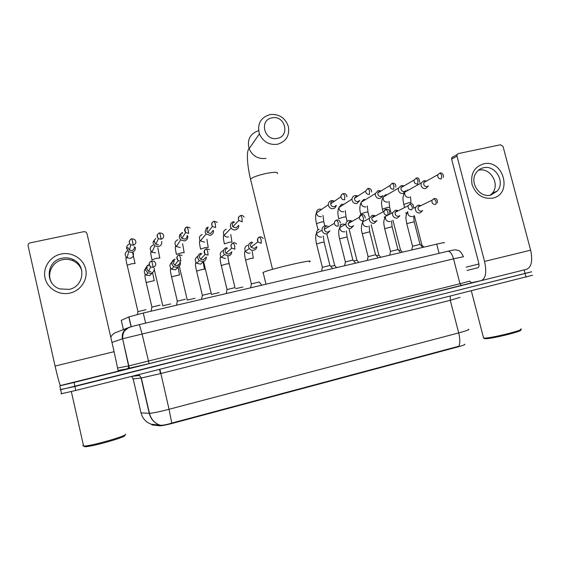<?xml version="1.0" encoding="UTF-8"?>
<svg xmlns="http://www.w3.org/2000/svg" width="561" height="561" viewBox="0 0 561 561"><rect width="100%" height="100%" fill="white"/><g stroke="black" fill="none" stroke-linecap="round" stroke-linejoin="round"><path stroke-width="0.84" d="M151.596 424.298L151.961 424.936L159.843 425.806C162.08 425.792 166.484 424.922 173.061 423.204L458.042 346.859C463.309 345.408 465.525 344.531 464.676 344.237M123.399 329.595L121.26 320.338L128.953 316.895L143.279 313.031L436.717 244.126C442.776 242.724 445.287 242.296 444.263 242.829M530.362 272.071L74.901 386.473L60.623 389.537M151.807 424.277L160.222 425.224C162.599 425.448 166.435 424.74 171.729 423.099L458.954 346.186C460.167 343.044 460.083 338.62 458.695 332.911C466.78 330.731 470.006 329.524 468.372 329.3M532.62 275.227L75.798 390.463L61.044 393.801M526.989 269.203L73.996 382.476L59.796 385.856L60.3 385.323M531.709 271.805L60.16 389.853M122.34 334.489L122.852 334.391M483.519 163.889C503.61 158.735 513.091 194.372 492.565 198.166C482.67 199.225 475.84 194.667 472.074 184.499C470.384 173.889 474.199 167.024 483.519 163.889M490.742 195.123L497.362 191.006C505.531 181.911 495.237 164.618 483.519 167.767C480.335 168.496 477.825 170.249 475.987 173.04C469.206 182.549 479.683 198.215 490.742 195.123M478.372 170.299L478.666 170.228C490.251 167.115 500.412 184.19 492.327 193.18L490.181 195.235M471.745 282.653L481.303 280.605C485.749 278.565 486.836 272.169 484.564 261.412L456.991 156.112L451.619 159.219L478.729 262.948C479.29 265.591 479.031 267.183 477.937 267.73L467.004 270.465M481.527 280.549L526.555 269.322C531.484 267.176 532.845 260.795 530.629 250.192L503.049 146.47L500.524 144.766L458.442 153.546L457.138 154.556L456.991 156.112M451.619 159.219L451.766 157.683L453.05 156.687M520.005 330.043C526.008 330.31 494.234 338.423 485.973 338.725L484.136 338.423M520.622 329.012C526.905 329.272 493.617 337.771 484.999 338.101L483.61 338.108L483.449 337.477M478.94 263.979L466.149 267.183M272.127 117.845C258.873 119.781 264.196 141.428 277.204 138.392C290.395 136.344 285.065 114.907 272.127 117.845M277.379 144.289C269.021 145.201 263.025 141.737 259.399 133.897C257.029 123.974 260.57 117.522 270.037 114.556C279.21 113.799 285.332 117.838 288.41 126.674C289.728 135.783 286.054 141.653 277.379 144.289M309.244 261.84C317.764 258.032 269.119 269.196 263.13 272.457L262.892 272.576M425.266 180.852L423.723 180.838L421.22 182.949L421.066 185.495C421.893 187.788 423.443 188.819 425.722 188.573L428.387 185.908M425.652 180.993L423.843 182.507L423.723 184.366C424.326 186.035 425.455 186.778 427.103 186.603L428.323 185.943M420.806 245.22L421.97 245.073L423.772 247.163M426.213 181.196L425.715 180.979M426.619 180.972L426.129 180.937M402.651 185.698L401.094 185.698L398.429 188.18L398.387 190.389C399.222 192.704 400.785 193.734 403.093 193.482L405.827 190.705M402.924 185.873L400.989 187.662L400.961 189.281C401.564 190.957 402.7 191.708 404.369 191.525L405.687 190.789M398.724 250.374L400.589 250.087L402.391 252.184M403.696 186.091L403.128 185.838M404.06 185.88L403.576 185.817M380.063 190.712L378.156 190.621L375.344 193.552L375.4 195.354C376.235 197.682 377.819 198.72 380.155 198.461L382.932 195.691M381.207 190.873L379.874 190.824L377.834 192.942L377.876 194.26C378.479 195.95 379.629 196.708 381.326 196.518L382.742 195.684M376.354 255.613L378.927 255.157L380.73 257.268M380.891 191.07L380.253 190.775M356.761 195.677L354.903 195.614C353.178 196.091 352.196 197.241 351.971 199.071L352.091 200.382C352.925 202.731 354.524 203.776 356.894 203.517L359.769 200.445M358.058 195.957L356.501 195.845L354.384 198.335L354.468 199.309C355.071 201.013 356.235 201.771 357.953 201.581L359.482 200.628M353.682 260.921L356.992 260.297L358.795 262.422M357.792 196.133L357.084 195.782M333.122 200.719L331.32 200.677C329.349 201.252 328.353 202.605 328.332 204.723L328.451 205.487C329.286 207.85 330.906 208.902 333.311 208.636C334.966 208.187 335.948 207.1 336.256 205.382M334.587 201.133L332.806 200.936C331.383 201.357 330.66 202.325 330.639 203.853L330.724 204.428C331.334 206.146 332.512 206.911 334.251 206.714L335.913 205.614M330.717 266.3L334.763 265.507L336.565 267.639M334.37 201.28L333.627 200.887M233.572 221.658C231.153 222.436 230.122 224.098 230.473 226.644L231.139 228.103C232.275 229.575 233.748 230.164 235.557 229.863C237.794 229.169 238.846 227.647 238.72 225.298M234.561 222.044C232.808 222.605 232.058 223.811 232.317 225.662L232.787 226.707L236.006 227.997L238.264 225.753M235.711 288.642L242.871 287.036M211.343 294.462L219.134 292.597M208.243 227.093L206.308 228.089L205.088 232.121L206.076 234.007L210.228 235.361C212.675 234.568 213.727 232.892 213.376 230.333M206.308 228.089L207.696 228.236L206.813 231.16L207.521 232.513L210.543 233.516L212.914 230.732M187.178 300.107L195.074 298.228M182.549 232.612L181.61 232.927L179.541 235.087L179.324 237.682L180.656 239.912L184.527 240.942C187.016 240.136 188.082 238.446 187.739 235.865M179.541 235.087L181.084 234.856L180.937 236.742L181.883 238.348L184.709 239.112C186.434 238.572 187.227 237.408 187.079 235.62M162.669 305.829L170.677 303.936M155.741 238.432L153.125 241.728L153.188 243.327L154.843 245.83L158.447 246.602C160.972 245.788 162.066 244.084 161.722 241.482M153.125 241.728L154.619 241.251L154.668 242.408L155.86 244.217L158.49 244.792M137.824 311.635L145.944 309.728M129.402 244.063C127.522 244.869 126.569 246.279 126.555 248.292L128.623 251.777L131.982 252.352C134.542 251.524 135.657 249.799 135.32 247.184M126.555 248.292L127.936 247.611L129.43 250.129L131.877 250.557C133.735 249.961 134.549 248.705 134.303 246.805M412.573 246.251L420.049 244.351L422.699 247.415M420.224 205.354L418.092 205.179L415.61 207.247L415.413 209.891C416.248 212.205 417.805 213.229 420.098 212.963L422.714 210.515M420.007 205.459L418.211 206.946L418.064 208.881C418.667 210.557 419.796 211.301 421.458 211.111L422.461 210.634M390.484 251.412L397.98 249.512L400.631 252.597M397.419 210.382L395.309 210.228L392.637 212.717L392.581 214.982C393.415 217.31 394.993 218.341 397.314 218.075L399.923 215.747M398.548 210.613L397.111 210.536L395.175 212.331L395.133 213.986C395.736 215.676 396.886 216.427 398.569 216.23L399.656 215.697M398.219 210.782L397.651 210.473M368.093 256.643L375.611 254.743L378.261 257.85M374.292 215.48L372.209 215.354L369.362 218.362L369.426 220.143C370.267 222.493 371.859 223.523 374.215 223.25L376.964 220.599M375.597 215.852L373.899 215.69L371.845 217.85L371.887 219.169C372.49 220.873 373.647 221.623 375.358 221.427L376.543 220.817M375.309 216.006L374.657 215.627M345.387 261.945L352.946 260.045L355.597 263.172M350.828 220.648L348.788 220.543C347 221.055 346.018 222.261 345.821 224.169L345.948 225.375C346.789 227.738 348.402 228.783 350.786 228.502L353.612 225.718M352.35 221.202L350.366 220.908L348.22 223.523L348.311 224.421C348.914 226.132 350.085 226.889 351.817 226.686L353.107 225.992M352.112 221.343L351.382 220.88M322.344 267.324L329.973 265.423L332.624 268.565M327.021 225.887L325.029 225.81C322.961 226.448 321.958 227.892 322.035 230.129L322.14 230.683C322.982 233.067 324.609 234.112 327.028 233.832L329.938 230.887M326.495 226.209C325.001 226.665 324.272 227.71 324.321 229.323L324.398 229.744C325.008 231.476 326.193 232.233 327.947 232.03L329.363 231.216M328.599 226.777L327.841 226.237M251.286 283.901L259.147 281.994L261.812 285.191M251.707 242.064C249.308 242.857 248.285 244.526 248.642 247.071L249.259 248.46C250.388 249.975 251.875 250.578 253.698 250.269C255.564 249.736 256.615 248.502 256.868 246.574M252.801 242.562C251.055 243.137 250.318 244.344 250.578 246.195L251.012 247.184L254.245 248.516L256.167 247.092M226.932 289.581L234.898 287.66M226.56 247.639C224.12 248.439 223.082 250.122 223.432 252.688L224.421 254.575L228.551 255.907C230.592 255.297 231.672 253.93 231.784 251.791M227.521 248.165C225.746 248.754 224.996 249.975 225.249 251.833L225.957 253.186L228.965 254.175L231.09 252.38M202.24 295.338L210.312 293.41M201.041 253.292C198.566 254.105 197.5 255.809 197.851 258.39L199.232 260.662L203.026 261.629C205.326 260.9 206.406 259.336 206.28 256.938M201.862 253.86C200.067 254.449 199.295 255.683 199.548 257.562L200.536 259.196L203.306 259.911L205.628 257.59M177.192 301.18L185.375 299.237M175.144 259.035L173.047 260.164L172.262 261.223L171.89 264.175L173.644 266.741L177.129 267.429C179.632 266.601 180.719 264.89 180.369 262.289M173.047 260.164L174.31 260.458L173.468 263.375L174.723 265.227L177.269 265.739C178.819 265.276 179.632 264.245 179.709 262.646M151.779 307.105L160.081 305.149M148.861 264.862L147.382 265.486L145.46 268.6L145.551 270.051L147.641 272.842L150.846 273.326C153.391 272.485 154.492 270.753 154.149 268.13M147.361 267.471L145.467 268.6L146.933 268.214L146.996 269.273L148.504 271.293L150.846 271.65M61.051 254.035C71.899 251.651 83.379 258.719 85.679 269.112C88.133 279.476 80.805 290.724 69.915 293.101C59.059 295.633 47.334 288.557 45.048 278.011C42.601 267.506 50.167 256.265 61.051 254.035M69.108 289.378C84.066 286.713 86.597 264.918 72.72 259.35C69.305 257.836 65.742 257.45 62.04 258.207C46.184 260.802 44.501 284.602 59.985 288.929L69.108 289.378M51.661 282.744C46.325 274.006 52.278 261.58 62.601 259.694C66.254 258.951 69.76 259.322 73.126 260.816C77.628 262.99 80.546 266.419 81.878 271.096M55.076 366.06C57.874 378.191 59.69 384.678 60.525 385.519L118.224 371.137L114.093 351.677L86.983 233.537L85.805 231.952L83.933 231.651L30.133 242.871C28.604 243.341 27.931 244.337 28.106 245.858L55.076 366.06L114.093 351.677M125.552 434.221C127.677 435.806 89.101 446.689 83.596 446.009L82.804 445.651L83.386 445.09M124.83 435.406C126.828 436.956 89.998 447.355 84.732 446.682L83.589 446.002L71.331 391.571M84.732 446.682L83.982 446.339M458.042 346.859L457.93 346.432M173.061 423.204L172.949 422.742M159.717 425.799L159.562 425.119M141.113 378.03L141 377.532M439.102 253.341L436.717 244.126M145.629 323.129L143.279 313.031M131.092 326.839L128.806 316.951M171.729 423.099L169.05 409.285L458.695 332.911L450.273 300.296L160.726 373.549L141.302 378.009L132.81 378.963M160.074 425.196C154.443 423.239 150.832 419.277 149.247 413.324L149.471 413.331C152.753 413.155 159.282 411.809 169.05 409.285L159.913 369.292M151.526 424.291C146.049 422.426 142.543 418.611 141.014 412.854L149.247 413.324L141.091 378.037L139.521 375.463L138.308 374.734M526.05 277.12L524.212 270.178M75.798 390.463L73.996 382.476M141.014 412.854L133.202 378.956L131.604 376.417L139.521 375.463L141.302 378.009L149.471 413.331C151.028 419.312 154.612 423.275 160.222 425.224M460.104 297.372L450.273 300.296L450.273 296.194M160.46 373.5L159.576 369.376M110.79 337.273C112.081 334.559 114.171 332.834 117.06 332.084L126.989 328.185M472.404 282.758L149.1 363.64L126.772 368.928L118.154 370.435M463.435 256.749L453.533 258.831L459.992 283.74L469.781 281.131M447.713 251.258L448.169 251.181C450.336 251.545 452.124 254.091 453.533 258.831L122.614 338.746L128.595 365.947L459.992 283.74L461.486 285.731M129.598 327.161C124.023 329.055 121.604 332.946 122.347 338.837L111.969 342.406M117.691 368.002L128.595 365.947C128.785 367.427 128.174 368.423 126.772 368.928M139.373 324.581L142.031 333.76L149.1 363.64L472.138 282.716C471.836 283.039 471.058 282.541 469.816 281.215M122.494 333.893L123.083 333.676M484.564 261.412L530.629 250.192M250.648 180.123L250.501 179.036C252.969 177.073 258.326 175.179 266.573 173.356C274.659 171.876 278.242 171.982 277.309 173.665M258.586 130.671C250.073 133.693 246.917 139.71 249.126 148.721C252.513 156.056 258.123 159.282 265.97 158.398M443.12 177.458C444.578 174.071 440.736 172.29 440.048 173.047L441.703 175.397L441.283 178.973C438.569 178.882 437.44 177.458 437.882 174.702L423.843 182.507M439.74 173.125L437.882 174.702L439.768 173.118M403.794 204.449L408.913 202.703L410.996 202.57M404.726 192.64C404.593 195.852 406.08 197.444 409.179 197.409L409.397 197.353M408.562 190.039L407.293 190.067M419.628 182.269C419.362 178.693 418.289 177.297 416.402 178.089L418.001 180.474L417.657 184.057C415.063 184.036 413.885 182.69 414.13 180.025L400.989 187.662M416.108 178.167L414.13 180.025L416.143 178.153M382.399 209.162L387.448 207.43L389.615 207.297L390.94 212.486M385.498 194.793L383.177 197.107C382.868 200.445 384.341 202.121 387.609 202.128L387.826 202.072M387.216 194.744L385.723 194.737M395.786 187.101C396.031 184.443 394.909 183.145 392.42 183.209L393.955 185.621L393.689 189.211C391.234 189.26 390.021 188.012 390.049 185.474L377.834 192.942M392.132 183.279L390.049 185.474L392.174 183.272M360.723 213.93L365.702 212.219L367.967 212.079L369.208 216.974M363.647 199.52L361.179 202.262C361.144 205.431 362.665 206.981 365.751 206.911L365.975 206.855M365.618 199.527L363.865 199.464M371.564 191.953C371.599 189.506 370.442 188.321 368.086 188.398L369.559 190.845L369.369 194.45C367.076 194.555 365.835 193.426 365.639 191.056L354.384 198.335M367.806 188.475L365.639 191.056L367.862 188.454M338.767 218.762L343.669 217.072L346.039 216.925L347.154 221.364M341.495 204.316L338.928 207.542C339.174 210.501 340.73 211.904 343.605 211.749L343.83 211.693M343.767 204.4L341.726 204.26M346.943 196.827C346.635 194.429 345.45 193.377 343.388 193.671L344.798 196.147L344.685 199.758C342.582 199.919 341.319 198.917 340.92 196.764L330.639 203.853M343.115 193.741C341.67 194.19 340.934 195.2 340.92 196.764C341.369 194.758 342.189 193.727 343.388 193.671L343.185 193.72M316.509 223.664L321.341 221.995L323.816 221.833L324.826 225.859M319.055 209.169C317.316 209.793 316.446 211.055 316.439 212.956C316.951 215.634 318.522 216.869 321.165 216.658L321.397 216.602M321.621 209.365L319.286 209.113M244.126 217.03C243.053 215.69 241.959 215.193 240.844 215.543L241.987 218.173L242.219 221.812L238.86 220.459L232.787 226.707M240.592 215.613C238.348 216.595 237.773 218.208 238.86 220.459C237.899 218.117 238.558 216.476 240.844 215.543L240.718 215.578M224.379 243.909L229.007 242.338L232.023 242.086M226.223 229.26C223.481 230.529 222.787 232.549 224.148 235.311C225.227 236.7 226.623 237.254 228.334 236.966L228.579 236.903M217.338 222.387L214.232 221.223L215.291 223.888L215.627 227.542L212.465 226.49L207.521 232.513M213.965 221.293C211.553 222.436 211.055 224.169 212.465 226.49C211.224 223.951 211.813 222.198 214.232 221.223L214.127 221.251M200.55 249.14L205.137 247.597L208.299 247.317M202.212 234.449C199.239 235.922 198.636 238.081 200.403 240.935L204.576 242.156M190.13 227.892L187.199 226.988L188.187 229.694L188.615 233.355L185.663 232.556L181.883 238.348M186.932 227.065C184.366 228.376 183.945 230.199 185.663 232.556C184.506 228.965 185.025 227.114 187.199 226.988L187.115 227.009M176.392 254.442L180.93 252.927L184.253 252.618M177.879 239.715C174.688 241.377 174.176 243.663 176.329 246.567L180.242 247.478M159.471 232.927C156.771 234.393 156.428 236.307 158.433 238.656C156.617 235.893 157.052 233.958 159.752 232.843L161.189 239.259C164.022 237.906 164.464 235.999 162.501 233.537L159.689 232.864M151.898 259.813L156.393 258.333L159.878 257.99M153.195 245.059C149.822 246.903 149.387 249.287 151.905 252.212L155.565 252.871M155.86 244.217L158.433 238.656L161.189 239.259M131.569 238.881C128.764 240.508 128.497 242.478 130.762 244.799C127.543 242.212 130.664 238.572 131.87 238.797L133.329 245.255C136.316 243.769 136.695 241.784 134.458 239.316L131.828 238.804M127.067 265.269L131.505 263.817L135.159 263.439M127.466 250.739C124.556 252.976 124.437 255.353 127.116 257.871L130.545 258.348C133.448 257.008 134.205 254.918 132.803 252.085M129.43 250.129L130.762 244.799L133.329 245.255M434.025 198.594L432.082 200.158C431.577 202.97 432.706 204.421 435.469 204.513C436.135 204.001 436.269 202.83 435.876 200.999L433.941 198.615M406.76 223.643L414.186 221.735L419.979 244.294M407.735 211.735C407.651 215.031 409.186 216.651 412.349 216.588L412.573 216.525M410.231 203.853L408.135 205.733C407.861 208.44 409.039 209.8 411.669 209.807C412.286 209.302 412.398 208.131 411.998 206.287L410.147 203.867M384.671 228.643L392.118 226.742L397.91 249.456M390.056 214.043L389.306 213.874M392.637 212.717L385.505 216.371C385.162 219.856 386.683 221.595 390.07 221.595L390.302 221.532M386.08 209.183L383.857 211.455C383.843 214.007 385.063 215.249 387.525 215.186C388.093 214.688 388.177 213.51 387.777 211.658L385.996 209.197M362.28 233.706L369.755 231.812L375.54 254.687M362.49 220.929L362.743 221.925C362.743 225.178 364.32 226.763 367.49 226.665L367.721 226.609M361.579 214.59L359.264 217.324C359.503 219.667 360.758 220.775 363.023 220.641C363.542 220.15 363.598 218.972 363.191 217.107L361.494 214.604M339.587 238.839L347.091 236.952L352.869 259.988M345.331 224.449L342.652 224.049M342.42 224.105C340.808 224.673 339.924 225.831 339.756 227.591C340.071 230.585 341.691 231.995 344.601 231.812L344.833 231.749M336.712 220.08L336.635 220.094C335.078 220.571 334.321 221.658 334.377 223.341C334.854 225.417 336.109 226.364 338.157 226.174L338.248 222.633L336.635 220.094M316.579 244.042L321.572 242.436L324.125 242.163L329.896 265.36M319.209 229.267C317.33 229.968 316.432 231.356 316.523 233.425C317.147 236.076 318.767 237.275 321.397 237.03L321.628 236.966M259.841 237.044L259.778 237.058C257.492 237.983 256.868 239.596 257.913 241.896L261.293 243.292L261.124 239.722L259.778 237.058M245.55 260.087L250.388 258.551L253.362 258.2M247.632 245.178C244.862 246.475 244.147 248.537 245.48 251.356C246.588 252.836 248.032 253.418 249.813 253.116L250.066 253.053M233.432 242.878L233.376 242.885C230.866 243.986 230.326 245.732 231.749 248.13L234.891 249.168L234.624 245.599L233.376 242.885M221.202 265.584L225.992 264.07L229.126 263.684M223.096 250.634C220.052 252.162 219.442 254.392 221.258 257.331L225.529 258.565M206.616 248.796L206.567 248.804C203.853 250.08 203.398 251.938 205.179 254.385L208.075 255.136L207.717 251.559L206.567 248.804M196.511 271.159L201.252 269.673L204.548 269.252M197.886 256.272C194.877 258.137 194.485 260.472 196.694 263.284L200.649 264.154L203.398 261.524M179.38 254.806L179.338 254.813C176.456 256.258 176.07 258.207 178.188 260.662L180.852 261.202L180.39 257.611L179.338 254.813M171.463 276.811L179.625 274.897M171.883 262.268C169.38 264.526 169.338 266.847 171.757 269.224L175.411 269.827L178.258 267.008M178.384 265.248L178.216 264.54M153.195 267.359C156.203 265.802 156.54 263.796 154.212 261.349L151.687 260.921C148.644 262.513 148.328 264.533 150.748 266.98L153.195 267.359L151.743 260.907C148.826 262.155 148.49 264.182 150.748 266.98L148.504 271.293M146.056 282.541L154.338 280.619M145.46 268.607C143.651 271.096 143.974 273.291 146.428 275.185L149.808 275.584L152.802 272.33M159.843 425.806L159.682 425.133M131.239 326.79L128.953 316.895M61.577 393.78L59.796 385.856M463.407 256.601C459.592 248.818 457.825 250.851 456.43 249.989C456.177 249.568 453.421 249.968 448.169 251.181L139.444 324.602C132.487 326.292 128.63 327.484 127.866 328.178L124.752 330.745C123.357 332.168 122.642 334.84 122.614 338.746L129.339 368.177L149.086 363.633M497.362 191.006L492.327 193.18M451.766 157.683L457.138 154.556M484.641 338.732L483.61 338.108L471.331 290.893M272.548 269.329L250.501 179.036C247.31 166.147 246.09 150.537 249.126 148.721L259.399 133.897M263.13 272.457L265.991 284.217M406.367 214.477L405.891 212.64M404.397 206.806L403.752 204.295C403.156 200.13 402.055 198.257 404.39 192.914M405.4 191.806L421.22 182.949M421.907 245.031L414.355 215.648M410.491 196.708L410.954 202.416M425.813 180.901L424.382 180.761M384.664 218.068L384.348 216.812M382.84 210.894L382.357 209.001C381.669 204.625 380.61 202.276 383.177 197.107L398.429 188.18M400.519 250.038L392.91 220.214M389.046 201.322L389.579 207.135M403.114 185.761L401.999 185.621M360.94 214.793L360.681 213.762C359.419 209.912 359.587 206.076 361.179 202.262L375.344 193.552M378.864 255.108L371.186 224.793M367.329 205.985L367.925 211.911M381.739 196.392L382.427 195.985M340.457 225.515L340.19 224.456M351.971 199.071L338.928 207.542C337.624 210.123 337.554 213.804 338.725 218.594M356.922 260.248L349.166 229.372M345.324 210.691L345.997 216.756M318.045 229.842L316.467 223.488C315.345 218.383 315.331 214.877 316.439 212.956L328.332 204.723M334.693 265.451L326.839 233.937M323.031 215.431L323.774 221.658M231.139 228.103L224.148 235.311L223.741 235.045C223.075 236.139 223.299 239.035 224.407 243.733M235.01 287.8L228.229 259.631M230.781 234.561L231.924 241.938M206.076 234.007L200.403 240.935L199.807 240.55C199.232 241.602 199.499 244.414 200.6 248.965M211.434 294.378L203.58 261.461M206.883 239.245L208.187 247.177M207.893 228.075L206.574 227.864M180.656 239.912L176.329 246.567L175.558 246.09C175.067 247.106 175.369 249.834 176.456 254.273M187.276 300.023L179.282 266.23M182.606 243.733L184.127 252.492M182.591 233.292L181.61 232.927M154.843 245.83L151.905 252.212L150.979 251.679C150.558 252.618 150.888 255.276 151.982 259.659M162.781 305.752L154.254 269.364M157.844 247.829L159.738 257.878M128.623 251.777L127.116 257.871L126.071 257.324C125.706 258.249 126.071 260.844 127.158 265.115L137.943 311.558M138.013 311.53L137.34 314.483M132.536 252.191L135.012 263.34M437.292 203.04C437.741 199.772 436.703 198.278 434.186 198.559L432.082 200.158L418.211 206.946M412.601 246.146L411.816 249.975M412.531 246.174L406.725 223.516C406.129 219.225 404.944 217.458 407.412 211.897M413.639 215.985L414.151 221.609M413.555 208.257L415.61 207.247M413.646 208.033C413.604 204.632 412.51 203.229 410.379 203.818L408.135 205.733L395.175 212.331M390.512 251.307L389.72 255.164M390.442 251.335L384.636 228.509C383.983 223.951 382.763 221.953 385.505 216.371M391.501 220.901L392.083 226.609M389.636 213.033C390.014 210.529 388.871 209.239 386.213 209.148C385.456 209.071 384.671 209.842 383.857 211.455L371.845 217.85M368.121 256.531L367.322 260.423M368.051 256.559L362.245 233.572C360.954 229.568 361.123 225.676 362.757 221.897L369.362 218.362M369.068 225.866L369.72 231.679M365.239 218.033C364.916 215.368 363.731 214.211 361.698 214.561C360.555 214.695 359.748 215.62 359.264 217.324L348.22 223.523M345.352 261.861L339.552 238.698C338.353 233.86 338.423 230.157 339.756 227.591L345.821 224.169M346.333 230.887L347.056 236.819M345.422 261.826L344.615 265.753M340.422 223.047C339.917 220.746 338.711 219.751 336.817 220.052C335.113 220.683 334.3 221.777 334.377 223.341L324.321 229.323M322.337 267.232L316.544 243.902C315.394 238.593 315.387 235.101 316.523 233.425L322.035 230.129M323.29 235.95L324.09 242.022M322.414 267.197L321.593 271.159M263.221 238.558C262.155 237.191 261.047 236.679 259.904 237.03C257.99 237.17 257.324 238.79 257.913 241.896L251.012 247.184M252.212 251.356L253.277 258.074M251.356 283.803L245.578 259.939C244.456 255.353 244.273 252.387 245.024 251.048L245.48 251.356L249.259 248.46M251.433 283.768L250.578 287.835M236.588 244.014C235.192 242.843 234.154 242.457 233.488 242.864C230.978 244.147 230.396 245.907 231.749 248.13L225.957 253.186M227.836 256.496L229.021 263.579M227.023 289.483L221.251 265.437C220.136 260.781 219.905 257.913 220.557 256.847L221.258 257.331L224.421 254.575M227.1 289.448L226.223 293.55M209.541 249.631L206.658 248.782C204.379 249.119 203.888 250.984 205.179 254.385L200.536 259.196M203.096 261.608L204.428 269.154M202.346 295.247L196.581 271.012C195.473 266.482 195.2 263.712 195.768 262.688L196.694 263.284L199.232 260.662M202.423 295.212L201.525 299.35M182.08 255.416L179.415 254.799C176.848 255.627 176.442 257.576 178.188 260.662L174.723 265.227M177.753 265.122L177.816 265.563M178.026 267.127L179.485 274.813M177.304 301.089L171.554 276.671C170.453 272.246 170.144 269.546 170.642 268.572L171.757 269.224L173.644 266.741M177.388 301.054L176.463 305.233M173.742 261.23L172.262 261.223M152.564 272.52L154.191 280.542M151.905 307.021L146.162 282.414C145.061 278.053 144.724 275.423 145.159 274.518L146.428 275.185L147.641 272.842M151.989 306.986L151.035 311.208M148.328 265.956L147.382 265.486M72.72 259.35L73.126 260.816"/></g></svg>

